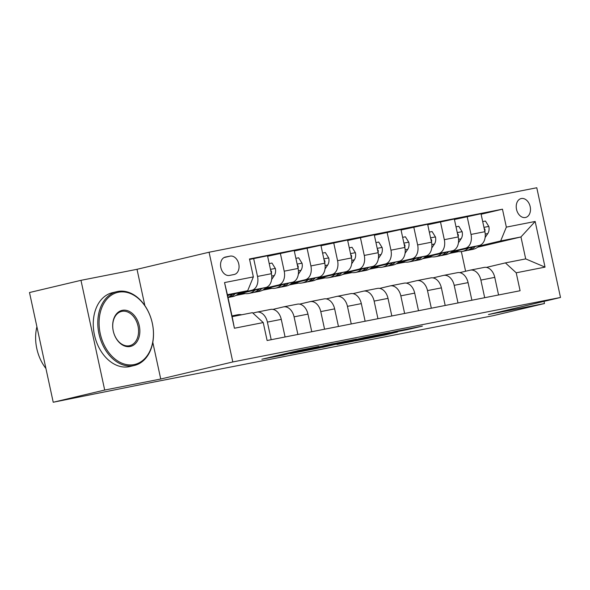 <?xml version="1.0" encoding="UTF-8"?>
<svg xmlns="http://www.w3.org/2000/svg" width="590" height="590" viewBox="0 0 590 590"><rect width="100%" height="100%" fill="white"/><g stroke="black" fill="none" stroke-linecap="round" stroke-linejoin="round"><path stroke-width="0.89" d="M318.88 346.478L298.23 350.615L261.857 359.236L284.196 354.922M300.089 350.851L299.956 350.231L300.111 351.035L318.902 346.581M521.302 198.528A9.713 6.962 76.7 0 0 521.118 198.572A9.713 6.962 76.7 0 0 516.552 209.494A9.713 6.962 76.7 0 0 525.402 217.504A9.713 6.962 76.7 0 0 525.594 217.467A9.713 6.962 76.7 0 0 530.159 206.544A9.713 6.962 76.7 0 0 521.302 198.528M407.233 329.663L422.374 326.137L396.753 331.152L355.445 340.88L385.174 334.973L397.431 331.986L365.409 338.616L397.859 331.064L402.749 330.157L395.757 331.897L407.233 329.663L407.115 329.117M300.111 351.035L284.144 354.819M488.439 314.551L544.481 303.526L493.004 315.724L146.246 383.529L53.225 402.247L104.696 390.049L160.738 379.023L232.799 361.95L560.5 297.471L488.439 314.551M356.382 339.176L327.465 344.87L290.273 353.705L320.009 347.798L356.367 339.103M364.17 337.569L389.784 332.546L352.591 341.389L337.001 344.508L353.388 340.578L345.475 342.112L322.494 347.37L364.17 337.569M229.451 275.427L234.142 274.505A9.403 6.741 76.7 0 0 234.326 274.461A9.403 6.741 76.7 0 0 238.744 263.877A9.403 6.741 76.7 0 0 230.166 256.119L225.476 257.041A9.403 6.741 76.7 0 0 225.292 257.078A9.403 6.741 76.7 0 0 220.867 267.661A9.403 6.741 76.7 0 0 229.451 275.427M232.799 361.95L209.074 252.225L536.775 187.753L560.5 297.471M263.236 322.568L234.414 328.239L224.539 282.573L253.361 276.902L247.689 290.715L227.408 294.705L232.15 316.653L252.431 312.663L263.236 322.568L267.115 340.511L520.092 290.737L516.213 272.801L505.416 262.889L525.697 258.899L520.955 236.951L500.674 240.941L478.94 246.096M481.116 214.251L502.466 209.192L249.481 258.966L253.361 276.902M502.466 209.192L506.345 227.128L535.159 221.464L545.035 267.13L516.213 272.801M144.867 305.635L137.013 269.306L80.97 280.331L104.696 390.049M80.97 280.331L29.5 292.529L53.225 402.247M544.481 303.526L544.017 301.379M137.013 269.306L209.074 252.225M410.198 331.602L410.279 331.993M247.689 290.715L227.578 295.487M458.703 251.606L449.418 253.427M432.02 256.849L422.735 258.678M405.33 262.1L396.045 263.929M378.647 267.351L369.362 269.18M351.957 272.602L342.672 274.431M325.274 277.853L315.989 279.682M298.592 283.104L289.299 284.933M271.901 288.355L262.616 290.184M245.219 293.606L235.934 295.435M477.598 247.225L520.955 236.951L535.159 221.464M456.992 251.296L456.336 251.111M450.841 252.527L456.402 251.436M454.425 219.502L481.005 213.757L484.884 231.7A12.139 8.459 78.9 0 1 479.213 245.514L451.387 252.107M467.132 216.493L471.012 234.429A12.139 8.459 78.9 0 1 465.34 248.243L452.25 251.347M430.302 256.547L429.645 256.362M424.158 257.778L429.719 256.687M427.743 224.753L454.322 219.008L458.201 236.951A12.139 8.459 78.9 0 1 452.53 250.765L424.704 257.358M440.442 221.737L444.322 239.68A12.139 8.459 78.9 0 1 438.65 253.494L425.567 256.591M403.619 261.798L402.963 261.613M397.468 263.029L403.029 261.931M401.053 230.004L427.632 224.259L431.511 242.202A12.139 8.459 78.9 0 1 425.84 256.016L398.014 262.609M413.76 226.988L417.639 244.931A12.139 8.459 78.9 0 1 411.968 258.745L398.877 261.842M376.936 267.049L376.28 266.864M370.786 268.28L376.346 267.181M374.37 235.248L400.949 229.51L404.829 247.453A12.139 8.459 78.9 0 1 399.157 261.267L371.331 267.86M387.07 232.239L390.949 250.182A12.139 8.459 78.9 0 1 385.277 263.995L372.194 267.093M350.246 272.292L349.59 272.115M344.103 273.531L349.663 272.433M347.68 240.499L374.259 234.761L378.138 252.704A12.139 8.459 78.9 0 1 372.467 266.518L344.649 273.111M360.387 237.49L364.266 255.433A12.139 8.459 78.9 0 1 358.595 269.247L345.504 272.344M323.563 277.543L322.907 277.366M317.413 278.782L322.973 277.683M320.997 245.75L347.576 240.012L351.456 257.955A12.139 8.459 78.9 0 1 345.784 271.761L317.958 278.355M333.697 242.741L337.576 260.684A12.139 8.459 78.9 0 1 331.905 274.498L318.821 277.595M296.873 282.794L296.217 282.617M290.73 284.026L296.291 282.935M294.314 251.001L320.894 245.263L324.773 263.199A12.139 8.459 78.9 0 1 319.102 277.012L291.276 283.606M307.014 247.992L310.893 265.935A12.139 8.459 78.9 0 1 305.222 279.749L292.139 282.846M270.191 288.045L269.534 287.861M264.04 289.277L269.601 288.185M267.624 256.252L294.204 250.514L298.083 268.45A12.139 8.459 78.9 0 1 292.411 282.263L264.586 288.857M280.331 253.243L284.21 271.186A12.139 8.459 78.9 0 1 278.539 284.992L265.448 288.097M243.5 293.296L242.844 293.112M237.357 294.528L242.918 293.437M249.585 259.453L267.521 255.765L271.4 273.701A12.139 8.459 78.9 0 1 265.729 287.514L237.903 294.108M253.641 258.494L257.52 276.43A12.139 8.459 78.9 0 1 251.849 290.243L238.766 293.348M465.599 271.252L461.351 251.591M252.881 313.069L256.591 312.191A12.139 8.459 78.9 0 1 256.812 312.139A12.139 8.459 78.9 0 1 267.395 322.103L271.201 339.707M272.919 309.396L283.281 306.94A12.139 8.459 78.9 0 1 283.502 306.889A12.139 8.459 78.9 0 1 294.078 316.852L297.884 334.456M299.609 304.145L309.964 301.689A12.139 8.459 78.9 0 1 310.185 301.638A12.139 8.459 78.9 0 1 320.768 311.601L324.574 329.205M326.292 298.894L336.654 296.438A12.139 8.459 78.9 0 1 336.875 296.394A12.139 8.459 78.9 0 1 347.451 306.35L351.257 323.954M352.975 293.643L363.337 291.187A12.139 8.459 78.9 0 1 363.558 291.143A12.139 8.459 78.9 0 1 374.141 301.099L377.947 318.703M379.665 288.392L390.027 285.936A12.139 8.459 78.9 0 1 390.248 285.892A12.139 8.459 78.9 0 1 400.824 295.848L404.629 313.452M406.348 283.141L416.71 280.685A12.139 8.459 78.9 0 1 416.931 280.641A12.139 8.459 78.9 0 1 427.507 290.597L431.32 308.201M433.038 277.89L443.392 275.434A12.139 8.459 78.9 0 1 443.621 275.39A12.139 8.459 78.9 0 1 454.197 285.346L458.002 302.958M459.721 272.639L470.083 270.191A12.139 8.459 78.9 0 1 470.304 270.139A12.139 8.459 78.9 0 1 480.88 280.095L484.692 297.707M486.411 267.395L505.416 262.889M270.471 309.462A12.139 8.459 78.9 0 1 270.692 309.411A12.139 8.459 78.9 0 1 281.268 319.367L285.081 336.979M297.154 304.211A12.139 8.459 78.9 0 1 297.382 304.16A12.139 8.459 78.9 0 1 307.958 314.116L311.763 331.728M323.844 298.96A12.139 8.459 78.9 0 1 324.065 298.909A12.139 8.459 78.9 0 1 334.641 308.872L338.454 326.477M350.526 293.709A12.139 8.459 78.9 0 1 350.748 293.658A12.139 8.459 78.9 0 1 361.331 303.621L365.136 321.226M377.217 288.458A12.139 8.459 78.9 0 1 377.438 288.407A12.139 8.459 78.9 0 1 388.014 298.37L391.819 315.975M403.899 283.207A12.139 8.459 78.9 0 1 404.121 283.163A12.139 8.459 78.9 0 1 414.704 293.119L418.509 310.724M430.589 277.956A12.139 8.459 78.9 0 1 430.811 277.912A12.139 8.459 78.9 0 1 441.386 287.868L445.192 305.473M457.272 272.705A12.139 8.459 78.9 0 1 457.493 272.661A12.139 8.459 78.9 0 1 468.077 282.617L471.882 300.221M483.962 267.454A12.139 8.459 78.9 0 1 484.184 267.41A12.139 8.459 78.9 0 1 494.759 277.366L498.565 294.971M500.674 240.941L506.345 227.128M227.408 294.705L224.539 282.573M232.15 316.653L234.414 328.239M545.035 267.13L525.697 258.899M160.738 379.023L152.803 342.34M331.056 344.191L295.671 352.532L334.338 343.808L336.942 343.115L331.034 344.088M367.88 337.17L347.414 341.595L367.88 337.17M228.205 295.332A23.217 16.181 78.9 0 1 227.652 295.848M239.422 292.677A23.217 16.181 78.9 0 1 232.667 296.608L228.61 297.404A23.217 16.181 -101.1 0 0 235.167 293.687M232.475 294.322A23.217 16.181 78.9 0 1 227.976 297.353M228.013 297.507A23.217 16.181 -101.1 0 0 228.61 297.404M241.708 314.772A23.217 16.181 -101.1 0 0 237.49 314.809L233.434 315.613A23.217 16.181 -101.1 0 0 232.172 315.938M237.652 315.569A23.217 16.181 -101.1 0 0 233.434 315.613M232.003 315.952A23.217 16.181 78.9 0 1 235.085 316.07M254.895 290.081A23.217 16.181 78.9 0 1 248.678 293.459A23.217 16.181 78.9 0 1 242.527 293.016M269.21 263.582L271.968 263.044L275.382 268.553A8.039 5.605 78.9 0 1 274.306 275.56L271.636 279.535M266.12 287.411A23.217 16.181 78.9 0 1 259.357 291.357L255.3 292.161A23.217 16.181 -101.1 0 0 261.849 288.436M259.165 289.07A23.217 16.181 78.9 0 1 252.734 292.662L248.678 293.459M254.002 292.338A23.217 16.181 -101.1 0 0 255.3 292.161M271.37 273.561A8.039 5.605 -101.1 0 0 271.555 271.636L270.618 270.087M281.578 284.83A23.217 16.181 78.9 0 1 275.368 288.208A23.217 16.181 78.9 0 1 269.217 287.765M295.9 258.339L298.651 257.793L302.065 263.302A8.039 5.605 78.9 0 1 300.996 270.308L298.319 274.284M292.81 282.16A23.217 16.181 78.9 0 1 286.039 286.106L281.983 286.91A23.217 16.181 -101.1 0 0 288.54 283.185M285.848 283.82A23.217 16.181 78.9 0 1 279.424 287.411L275.368 288.208M280.693 287.087A23.217 16.181 -101.1 0 0 281.983 286.91M298.053 268.31A8.039 5.605 -101.1 0 0 298.238 266.385L297.301 264.836M308.268 279.579A23.217 16.181 78.9 0 1 302.05 282.957A23.217 16.181 78.9 0 1 295.9 282.514M322.582 253.088L325.341 252.542L328.755 258.051A8.039 5.605 78.9 0 1 327.679 265.058L325.002 269.033M319.492 276.909A23.217 16.181 78.9 0 1 312.73 280.862L308.673 281.659A23.217 16.181 -101.1 0 0 315.222 277.934M312.53 278.569A23.217 16.181 78.9 0 1 306.107 282.16L302.05 282.957M307.375 281.836A23.217 16.181 -101.1 0 0 308.673 281.659M324.736 263.059A8.039 5.605 -101.1 0 0 324.928 261.134L323.991 259.585M334.95 274.335A23.217 16.181 78.9 0 1 328.741 277.706A23.217 16.181 78.9 0 1 322.59 277.263M349.265 247.837L352.024 247.291L355.438 252.8A8.039 5.605 78.9 0 1 354.369 259.806L351.692 263.782M346.183 271.658A23.217 16.181 78.9 0 1 339.412 275.611L335.356 276.408A23.217 16.181 -101.1 0 0 341.912 272.683M339.221 273.318A23.217 16.181 78.9 0 1 332.797 276.909L328.741 277.706M334.058 276.585A23.217 16.181 -101.1 0 0 335.356 276.408M351.426 257.808A8.039 5.605 -101.1 0 0 351.611 255.883L350.674 254.334M118.443 292.227A37.023 26.535 76.7 0 0 100.219 333.527A37.023 26.535 76.7 0 0 134.092 364.583A37.023 26.535 76.7 0 0 152.316 323.283A37.023 26.535 76.7 0 0 118.443 292.227M133.665 365.616A37.93 27.184 -103.3 0 1 99.076 334.309A37.93 27.184 -103.3 0 1 116.901 291.644A37.93 27.184 -103.3 0 1 117.639 291.482A37.93 27.184 -103.3 0 1 152.22 322.789A37.93 27.184 -103.3 0 1 134.395 365.461A37.93 27.184 -103.3 0 1 133.665 365.616M122.359 310.318A18.511 13.268 -103.3 0 1 139.292 325.842A18.511 13.268 -103.3 0 1 130.176 346.492A18.511 13.268 -103.3 0 1 113.243 330.968A18.511 13.268 -103.3 0 1 122.359 310.318M129.372 345.747A17.597 12.619 76.7 0 0 129.712 345.674A17.597 12.619 76.7 0 0 137.979 325.879A17.597 12.619 76.7 0 0 121.931 311.35A17.597 12.619 76.7 0 0 121.592 311.424A17.597 12.619 76.7 0 0 113.317 331.226A17.597 12.619 76.7 0 0 129.372 345.747M45.924 368.485A37.93 27.184 -103.3 0 1 36.904 326.764M134.395 365.461L129.866 366.53A37.93 27.184 -103.3 0 1 129.136 366.692A37.93 27.184 -103.3 0 1 94.547 335.386A37.93 27.184 -103.3 0 1 112.373 292.714L116.901 291.644M361.633 269.084A23.217 16.181 78.9 0 1 355.423 272.462A23.217 16.181 78.9 0 1 349.273 272.012M375.955 242.586L378.714 242.04L382.128 247.557A8.039 5.605 78.9 0 1 381.051 254.556L378.374 258.531M372.865 266.407A23.217 16.181 78.9 0 1 366.102 270.36L362.046 271.157A23.217 16.181 -101.1 0 0 368.595 267.432M365.903 268.067A23.217 16.181 78.9 0 1 359.48 271.658L355.423 272.462M360.748 271.334A23.217 16.181 -101.1 0 0 362.046 271.157M378.109 252.557A8.039 5.605 -101.1 0 0 378.301 250.639L377.357 249.083M388.323 263.833A23.217 16.181 78.9 0 1 382.114 267.211A23.217 16.181 78.9 0 1 375.963 266.761M402.638 237.335L405.396 236.789L408.811 242.306A8.039 5.605 78.9 0 1 407.742 249.312L405.065 253.287M399.548 261.156A23.217 16.181 78.9 0 1 392.785 265.109L388.729 265.906A23.217 16.181 -101.1 0 0 395.285 262.181M392.593 262.823A23.217 16.181 78.9 0 1 386.17 266.407L382.114 267.211M387.431 266.083A23.217 16.181 -101.1 0 0 388.729 265.906M404.799 247.313A8.039 5.605 -101.1 0 0 404.983 245.388L404.047 243.832M415.006 258.582A23.217 16.181 78.9 0 1 408.796 261.96A23.217 16.181 78.9 0 1 402.646 261.51M429.328 232.084L432.079 231.546L435.501 237.055A8.039 5.605 78.9 0 1 434.424 244.061L431.747 248.036M426.238 255.905A23.217 16.181 78.9 0 1 419.468 259.858L415.412 260.655A23.217 16.181 -101.1 0 0 421.968 256.93M419.276 257.572A23.217 16.181 78.9 0 1 412.852 261.156L408.796 261.96M414.121 260.832A23.217 16.181 -101.1 0 0 415.412 260.655M431.482 242.062A8.039 5.605 -101.1 0 0 431.666 240.137L430.729 238.581M441.696 253.331A23.217 16.181 78.9 0 1 435.479 256.709A23.217 16.181 78.9 0 1 429.328 256.259M456.011 226.833L458.769 226.294L462.184 231.804A8.039 5.605 78.9 0 1 461.107 238.81L458.437 242.785M452.921 250.654A23.217 16.181 78.9 0 1 446.158 254.607L442.102 255.404A23.217 16.181 -101.1 0 0 448.651 251.679M445.966 252.321A23.217 16.181 78.9 0 1 439.535 255.913L435.479 256.709M440.804 255.581A23.217 16.181 -101.1 0 0 442.102 255.404M458.172 236.811A8.039 5.605 -101.1 0 0 458.356 234.886L457.42 233.338M468.379 248.08A23.217 16.181 78.9 0 1 462.169 251.458A23.217 16.181 78.9 0 1 456.018 251.008M482.701 221.582L485.452 221.044L488.867 226.553A8.039 5.605 78.9 0 1 487.797 233.559L485.12 237.534M479.611 245.403A23.217 16.181 78.9 0 1 472.841 249.356L468.785 250.153A23.217 16.181 -101.1 0 0 475.341 246.428M472.649 247.07A23.217 16.181 78.9 0 1 466.225 250.662L462.169 251.458M467.494 250.33A23.217 16.181 -101.1 0 0 468.785 250.153M484.855 231.56A8.039 5.605 -101.1 0 0 485.039 229.635L484.102 228.087M479.213 245.514L465.34 248.243M452.53 250.765L438.65 253.494M425.84 256.016L411.968 258.745M399.157 261.267L385.277 263.995M372.467 266.518L358.595 269.247M345.784 271.761L331.905 274.498M319.102 277.012L305.222 279.749M292.411 282.263L278.539 284.992M265.729 287.514L251.849 290.243M281.268 319.367L267.395 322.103M271.4 273.701L257.52 276.43M298.083 268.45L284.21 271.186M307.958 314.116L294.078 316.852M324.773 263.199L310.893 265.935M334.641 308.872L320.768 311.601M351.456 257.955L337.576 260.684M361.331 303.621L347.451 306.35M378.138 252.704L364.266 255.433M388.014 298.37L374.141 301.099M404.829 247.453L390.949 250.182M414.704 293.119L400.824 295.848M431.511 242.202L417.639 244.931M441.386 287.868L427.507 290.597M458.201 236.951L444.322 239.68M468.077 282.617L454.197 285.346M484.884 231.7L471.012 234.429M494.759 277.366L480.88 280.095M224.03 257.572L230.166 256.119M302.596 349.678L302.7 350.158M286.814 353.322L286.939 353.889M283.783 354.044L283.908 354.605M319.883 347.23L320.009 347.798M315.783 348.203L315.893 348.69M352.466 340.821L352.591 341.389M348.373 341.794L348.476 342.281M385.064 334.442L385.174 334.973M380.956 335.378L381.059 335.865M411.245 328.306L411.348 328.778M275.301 268.421L270.463 269.372M274.306 275.56L271.739 276.068M270.98 271.776L271.555 271.636M301.984 263.169L297.146 264.121M300.996 270.308L298.429 270.817M297.67 266.525L298.238 266.385M328.667 257.919L323.836 258.87M327.679 265.058L325.112 265.566M324.353 261.274L324.928 261.134M355.357 252.668L350.519 253.619M354.369 259.806L351.795 260.315M351.035 256.023L351.611 255.883M382.04 247.417L377.202 248.368M381.051 254.556L378.485 255.064M377.725 250.772L378.301 250.639M408.73 242.166L403.892 243.117M407.742 249.312L405.168 249.813M404.408 245.521L404.983 245.388M435.413 236.915L430.575 237.866M434.424 244.061L431.858 244.562M431.098 240.27L431.666 240.137M462.103 231.664L457.265 232.615M461.107 238.81L458.541 239.311M457.781 235.019L458.356 234.886M488.786 226.413L483.948 227.364M487.797 233.559L485.231 234.06M484.471 229.768L485.039 229.635M270.692 309.411L256.812 312.139M297.382 304.16L283.502 306.889M324.065 298.909L310.185 301.638M350.748 293.658L336.875 296.394M377.438 288.407L363.558 291.143M404.121 283.163L390.248 285.892M430.811 277.912L416.931 280.641M457.493 272.661L443.621 275.39M484.184 267.41L470.304 270.139M281.157 354.664L281.297 355.305"/></g></svg>
